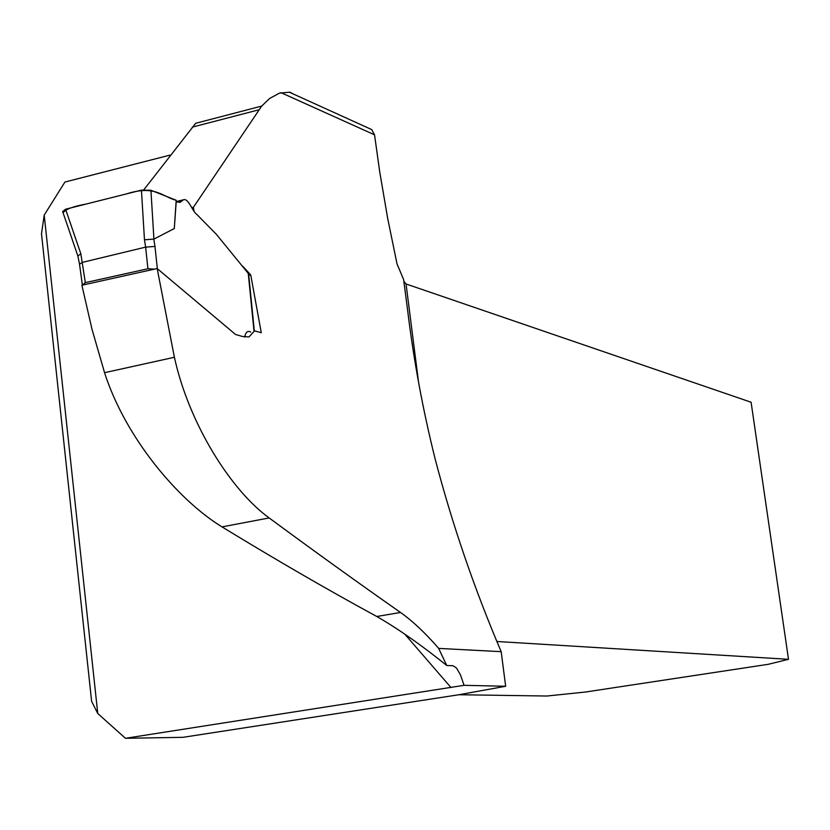 <?xml version="1.0" encoding="UTF-8"?>
<svg xmlns="http://www.w3.org/2000/svg" width="830" height="830" viewBox="0 0 830 830"><rect width="100%" height="100%" fill="white"/><g stroke="black" fill="none" stroke-linecap="round" stroke-linejoin="round"><path stroke-width="1.25" d="M368.665 128.204L371.664 129.563L374.538 134.823L379.756 172.038L387.641 218.176L397.01 263.857L403.619 279.565L407.717 311.043C413.734 360.438 422.854 409.678 435.086 458.751C452.143 524 474.169 588.314 501.175 651.675L438.665 648.396C425.583 633.228 412.873 621.245 400.527 612.467C359.12 583.5 315.338 552.002 269.159 517.941C231.207 490.592 189.064 424.14 174.393 357.274L104.559 372.691C125.34 437.545 177.89 499.971 222.015 526.884L269.159 517.941M242.734 266.191L250.733 274.958L261.274 332.726L254.592 330.859L249 336.907L242.401 336.472L235.502 334.449L157.171 268.546L174.393 357.274M194.137 211.692L193.369 207.355L261.72 106.053L269.543 98.521L279.461 93.116L289.867 92.182L293.561 94.122M501.175 651.675L505.667 686.265L464.063 685.321L460.463 674.852L456.49 667.994L453.014 665.743L446.748 665.504C421.484 645.138 398.161 628.798 376.779 616.493C328.058 590.016 276.473 560.136 222.015 526.884M157.171 268.546L81.89 285.23L92.006 329.292L104.559 372.691M143.86 189.738L195.693 123.286L261.647 106.095M505.667 686.265L458.814 694.752L183.005 737.32L125.455 738.295L464.063 685.321M44.208 215.084L97.764 713.52L91.611 701.288L41.5 233.801L44.208 215.084L64.927 182.029L169.787 155.169M125.455 738.295L97.764 713.52M458.865 694.731L546.846 696.028L585.399 692.033L768.186 664.322L788.5 659.311L751.098 402.239L406.057 283.974L418.548 382.132M191.782 207.759L193.369 207.355M248.751 275.269L250.733 274.958M403.826 281.183L406.057 283.974M496.869 641.486L788.5 659.311M438.665 648.396L446.748 665.504M176.209 201.732L176.199 200.248L150.935 190.278L153.913 239.102L174.3 228.541L176.209 201.732L180.069 202.406L183.088 199.937C188.369 197.281 191.917 210.955 196.918 214.524L216.257 234.195L248.243 273.392L248.409 275.052M250.722 332.021C247.703 330.464 245.69 332.145 244.684 337.073M153.913 239.102L144.472 239.787L141.432 190.143L150.935 190.278M79.514 264.179L82.533 262.332L145.624 247.122L144.472 239.787M77.864 255.962L80.852 253.845L85.334 282.625L147.916 268.754L145.624 247.122L154.971 246.427L157.337 268.692M63.723 212.138C66.224 209.025 73.735 206.317 86.258 204.014L126.544 193.888C155.303 184.602 162.784 197.052 176.199 200.248L174.3 228.541M62.675 211.598L65.57 209.212L141.432 190.143M154.463 269.148L147.916 268.754M85.334 282.625L82.274 285.147M374.538 134.823L280.945 92.638M451.022 687.593L404.708 634.027M258.794 109.83L192.28 127.135M376.779 616.493L400.527 612.467M253.97 330.641L248.243 273.392M153.809 239.113L154.971 246.427M65.57 209.212L80.852 253.845M371.85 129.646L290.22 92.597M176.209 201.586L183.067 199.885M182.393 200.756L177.163 202.053M248.689 274.668L254.302 330.755M79.452 263.681L82.326 284.69M77.761 255.433L79.431 263.816M62.624 211.453L77.781 255.744"/></g></svg>
